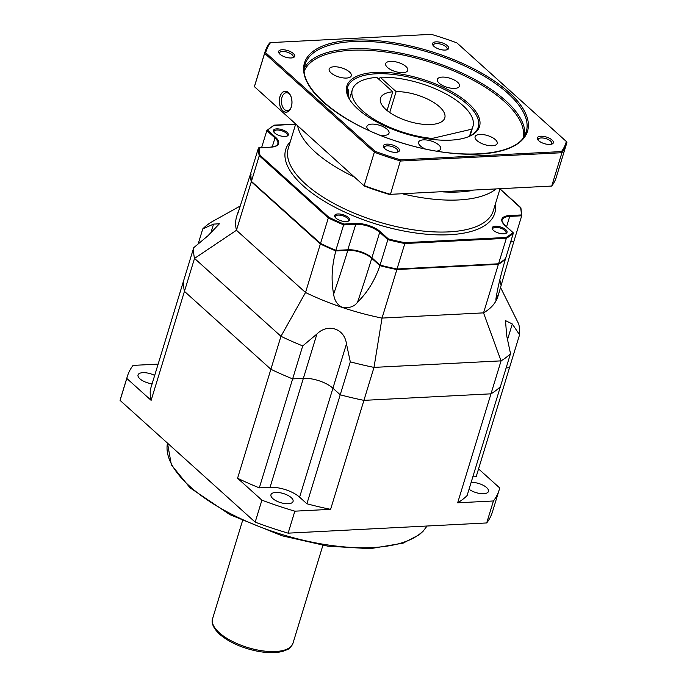 <?xml version="1.0" encoding="UTF-8"?>
<svg xmlns="http://www.w3.org/2000/svg" width="687" height="687" viewBox="0 0 687 687"><rect width="100%" height="100%" fill="white"/><g stroke="black" fill="none" stroke-linecap="round" stroke-linejoin="round"><path stroke-width="1.03" d="M158.13 364.11L133.063 365.398A194.378 79.993 17 0 0 127.361 376.356L120.637 398.331A194.378 79.993 17 0 0 120.079 400.401L255.178 522.137A194.378 79.993 17 0 0 288.128 533.155L486.697 522.953A194.378 79.993 17 0 0 492.407 511.995L499.131 490.011A194.378 79.993 17 0 0 499.689 487.942L478.556 468.903M457.662 502.807A169.165 69.61 17 0 0 467.117 495.542L500.428 386.566A169.165 69.61 -163 0 1 490.982 393.831L457.662 502.807L493.421 500.978A194.378 79.993 17 0 0 499.131 490.011M472.811 476.898L476.168 476.726L519.561 334.784A169.165 69.61 17 0 0 518.762 324.084L500.565 287.552M471.127 482.411L471.127 482.411A11.559 4.757 17 0 1 483.21 485.297A11.559 4.757 17 0 1 488.448 491.437A11.559 4.757 17 0 1 483.665 493.704A11.559 4.757 17 0 1 469.041 489.23M239.943 206.177L212.223 221.618A169.165 69.61 17 0 0 202.768 228.883L213.545 224.108L219.411 223.79L207.929 235.787L193.717 247.706L183.635 280.674A169.165 69.61 17 0 0 184.442 291.365A169.165 69.61 -163 0 1 183.635 280.674L150.324 389.649A169.165 69.61 17 0 0 151.123 400.349L126.794 378.425A194.378 79.993 17 0 1 127.361 376.356M154.669 375.437A11.559 4.757 17 0 0 142.827 372.663A11.559 4.757 17 0 0 138.035 374.939A11.559 4.757 17 0 0 152.102 383.818M237.573 478.238A169.165 69.61 17 0 0 259.317 487.864L292.636 378.889A169.165 69.61 -163 0 1 270.884 369.262L237.573 478.238L261.893 500.162A194.378 79.993 17 0 0 294.843 511.171L330.602 509.342A169.165 69.61 17 0 1 306.9 503.769L340.22 394.793A169.165 69.61 17 0 0 363.921 400.358L490.982 393.831A169.165 69.61 17 0 0 500.428 386.566L510.51 353.599L506.68 335.651L505.503 320.623L512.296 323.972L519.561 334.784M259.317 487.864L270.051 487.315A22.061 9.077 -163 0 1 299.601 497.19L306.9 503.769M275.753 492.442A11.559 4.757 17 0 0 270.961 494.709A11.559 4.757 17 0 0 276.2 500.849A11.559 4.757 17 0 0 288.282 503.734A11.559 4.757 17 0 0 293.066 501.467A11.559 4.757 17 0 0 287.836 495.336A11.559 4.757 17 0 0 275.753 492.442M486.697 522.953L493.421 500.978M506.13 367.923L509.479 367.751L506.13 367.923M330.602 509.342L363.921 400.358A169.165 69.61 -163 0 1 340.22 394.793L350.301 361.826A169.165 69.61 17 0 0 374.003 367.39L501.063 360.864A169.165 69.61 17 0 0 510.51 353.599M151.123 400.349L184.442 291.365L270.884 369.262A169.165 69.61 17 0 0 292.636 378.889L303.371 378.331A22.061 9.077 -163 0 1 332.92 388.215L340.22 394.793L332.92 388.215L346.471 343.886L350.301 361.826M288.128 533.155L294.843 511.171M255.178 522.137L261.893 500.162M120.079 400.401L126.794 378.425M193.717 247.706A169.165 69.61 17 0 0 194.524 258.398L184.442 291.365L270.884 369.262L280.966 336.295A169.165 69.61 17 0 0 302.718 345.922L292.636 378.889L303.371 378.331A22.061 9.077 -163 0 1 332.92 388.215L299.601 497.19M237.796 212.79L236.654 216.508A136.593 56.205 17 0 0 236.457 230.274L251.296 181.737L320.365 243.971L305.526 292.507L280.966 336.295L194.524 258.398L236.457 230.274L305.526 292.507A136.593 56.205 17 0 0 342.676 307.578A136.593 56.205 17 0 0 382.032 318.081L374.003 367.39L363.921 400.358L490.982 393.831L501.063 360.864L483.545 312.868A136.593 56.205 17 0 0 496.615 299.678A136.593 56.205 17 0 0 497.903 296.38L499.037 292.653L495.971 300.288M302.718 345.922L316.922 334.011C327.553 323.285 344.41 328.137 346.471 343.886M237.942 213.21L250.489 174.017A136.593 56.205 17 0 0 251.296 181.737M510.647 241.953L513.747 241.798A136.593 56.205 17 0 0 513.764 241.472M505.203 259.068L505.366 259.214A136.593 56.205 17 0 1 498.384 264.332L396.871 269.544A136.593 56.205 17 0 1 379.902 265.663L371.744 258.312A17.862 7.351 17 0 0 347.828 250.317L335.849 250.935A136.593 56.205 17 0 1 320.365 243.971M387.047 110.495L392.766 91.783A33.62 13.834 17 0 0 380.478 98.258A33.62 13.834 17 0 0 395.721 116.103A33.62 13.834 17 0 0 430.861 124.519A33.62 13.834 -163 0 0 444.79 117.915A33.62 13.834 -163 0 0 430.406 100.525A33.62 13.834 -163 0 0 396.116 91.611L389.727 112.513M379.387 79.726L380.151 77.219L396.116 91.611M469.539 136.198L471.677 129.208L432.08 138.448A63.041 25.943 17 0 1 352.345 89.654A63.041 25.943 17 0 1 376.802 77.391L392.766 91.783M471.677 129.208A63.041 25.943 17 0 0 472.922 126.52A63.041 25.943 17 0 0 445.219 93.518A63.041 25.943 17 0 0 380.151 77.219M431.805 139.349L432.08 138.448M198.165 243.937L202.768 228.883M396.871 269.544L382.032 318.081L483.545 312.868L498.384 264.332M496.615 299.678C495.696 301.181 495.688 299.626 496.598 294.998C498.187 285.801 501.115 273.873 505.366 259.214M513.747 241.798L499.037 292.653M379.902 265.663C374.879 280.339 367.433 292.499 357.558 302.143C354.707 306.393 349.743 308.205 342.676 307.578C337.454 305.122 334.44 300.648 333.642 294.148C331.031 280.356 331.761 265.946 335.849 250.935M495.379 226.229A7.772 3.203 -163 0 1 504.885 228.994A7.772 3.203 -163 0 1 505.812 233.434A7.772 3.203 -163 0 1 503.811 233.829A7.772 3.203 -163 0 1 492.545 229.381A7.772 3.203 -163 0 1 495.379 226.229M337.858 213.949A7.772 3.203 -163 0 1 347.356 216.723A7.772 3.203 -163 0 1 348.283 221.162A7.772 3.203 -163 0 1 346.282 221.549A7.772 3.203 -163 0 1 335.016 217.101A7.772 3.203 -163 0 1 337.858 213.949M276.663 128.873A7.772 3.203 -163 0 1 286.161 131.646A7.772 3.203 -163 0 1 287.089 136.086A7.772 3.203 -163 0 1 285.088 136.473A7.772 3.203 -163 0 1 273.821 132.024A7.772 3.203 -163 0 1 276.663 128.873M492.862 229.793A6.939 2.851 -163 0 1 492.742 228.728A6.939 2.851 -163 0 1 495.61 227.371A6.939 2.851 -163 0 1 502.867 229.106A6.939 2.851 -163 0 1 506.01 232.79A6.939 2.851 -163 0 1 505.314 233.606M335.333 217.521A6.939 2.851 -163 0 1 335.213 216.457A6.939 2.851 -163 0 1 338.081 215.1A6.939 2.851 -163 0 1 345.338 216.834A6.939 2.851 -163 0 1 348.481 220.51A6.939 2.851 -163 0 1 347.785 221.326M274.139 132.445A6.939 2.851 -163 0 1 274.019 131.38A6.939 2.851 -163 0 1 276.895 130.015A6.939 2.851 -163 0 1 284.143 131.749A6.939 2.851 -163 0 1 287.286 135.433A6.939 2.851 -163 0 1 286.591 136.249M273.804 125.481L295.659 124.141L288.308 148.186A107.172 44.105 17 0 0 336.87 205.061A107.172 44.105 17 0 0 448.903 231.88A107.172 44.105 17 0 0 493.283 210.849L499.964 189.002L520.892 208.067M274.448 125.223A135.957 55.948 17 0 0 267.664 130.169L266.822 130.59L274.98 137.941L272.224 146.941M320.812 243.885A135.957 55.948 -163 0 0 335.763 250.609L343.878 224.056A135.957 55.948 17 0 1 328.91 217.315L328.309 217.959L259.248 155.726L259.995 155.219A135.957 55.948 17 0 1 259.205 147.757L258.432 148.014A136.593 56.205 17 0 0 259.248 155.726L251.459 181.188A136.593 56.205 -163 0 1 250.652 173.468L251.09 174.318L250.652 173.468L258.432 148.014L270.936 147.155A18.489 7.609 -163 0 0 275.65 137.366L267.664 130.169L266.822 130.59L261.635 147.542M497.912 264.031L498.556 263.782A136.593 56.205 -163 0 0 505.538 258.673L504.687 259.085L505.538 258.673L513.318 233.211L512.811 232.532L513.318 233.211A136.593 56.205 17 0 1 506.336 238.32L404.823 243.533L397.034 268.995A136.593 56.205 -163 0 1 380.074 265.113L387.854 239.66A136.593 56.205 17 0 0 404.823 243.533L404.78 242.674L506.027 237.47L506.336 238.32L498.556 263.782L397.034 268.995M343.878 224.056L355.608 223.455L355.78 224.314L343.792 224.924A136.593 56.205 17 0 1 328.309 217.959L320.528 243.421L251.871 181.78M320.786 243.876L320.528 243.421A136.593 56.205 -163 0 0 336.012 250.386L348 249.767A17.862 7.351 17 0 1 371.916 257.762L380.237 265.483A135.957 55.948 -163 0 0 396.657 269.235M388.353 238.921L387.854 239.66L379.705 232.309L371.916 257.762A0.627 0.429 -48 0 0 372.002 258.209C365.175 252.885 357.077 250.18 347.691 250.094L355.78 224.314A17.862 7.351 -163 0 1 379.705 232.309A0.627 0.429 132 0 1 380.375 231.734L388.353 238.921A135.957 55.948 17 0 0 404.78 242.674M512.811 232.532L504.825 225.336A18.489 7.609 -163 0 1 509.539 215.546L521.261 214.945L521.699 215.787L521.261 214.945A135.957 55.948 17 0 0 520.471 207.474M510.81 241.403L513.919 241.249L513.146 241.498L513.919 241.249L521.699 215.787L509.711 216.405L506.551 226.744M476.941 140.569A11.559 4.757 17 0 0 488.758 145.55A11.559 4.757 17 0 0 497.208 143.48A11.559 4.757 17 0 0 495.361 139.624A11.559 4.757 17 0 0 483.545 134.652A11.559 4.757 17 0 0 475.103 136.722A11.559 4.757 17 0 0 476.941 140.569M468.457 103.419A69.344 28.536 -163 0 1 468.603 136.67A69.344 28.536 -163 0 1 357.936 109.096A69.344 28.536 -163 0 1 350.258 100.491A69.344 28.536 -163 0 1 382.899 72.29A69.344 28.536 -163 0 1 468.457 103.419M439.208 83.221A11.559 4.757 17 0 0 451.024 88.194A11.559 4.757 17 0 0 459.474 86.124A11.559 4.757 17 0 0 457.628 82.268A11.559 4.757 17 0 0 445.811 77.296A11.559 4.757 17 0 0 437.37 79.366A11.559 4.757 17 0 0 439.208 83.221M331.022 72.891A11.559 4.757 17 0 0 342.839 77.863A11.559 4.757 17 0 0 351.289 75.793A11.559 4.757 17 0 0 349.443 71.937A11.559 4.757 17 0 0 337.626 66.965A11.559 4.757 17 0 0 329.185 69.035A11.559 4.757 17 0 0 331.022 72.891M379.825 135.099A11.559 4.757 17 0 0 389.022 133.149A11.559 4.757 17 0 0 387.185 129.293A11.559 4.757 17 0 0 375.368 124.321A11.559 4.757 17 0 0 366.918 126.391A11.559 4.757 17 0 0 368.764 130.247A11.559 4.757 17 0 0 369.056 130.496M436.631 151.106A11.559 4.757 17 0 0 440.719 148.89A11.559 4.757 17 0 0 438.873 145.043A11.559 4.757 17 0 0 427.056 140.062A11.559 4.757 17 0 0 418.615 142.132A11.559 4.757 17 0 0 420.453 145.988A11.559 4.757 17 0 0 425.253 148.942M387.511 67.472A11.559 4.757 17 0 0 399.327 72.453A11.559 4.757 17 0 0 407.777 70.383A11.559 4.757 17 0 0 405.94 66.527A11.559 4.757 17 0 0 394.123 61.555A11.559 4.757 17 0 0 385.673 63.625A11.559 4.757 17 0 0 387.511 67.472M375.068 151.295A156.765 64.509 17 0 0 400.658 159.848L561.442 151.587A156.765 64.509 17 0 0 566.311 141.47L456.915 42.903A156.765 64.509 17 0 0 431.333 34.35L270.549 42.611A156.765 64.509 17 0 0 265.68 52.727L375.068 151.295L374.346 152.213A157.606 64.853 17 0 0 400.641 161.007L561.914 152.72A157.606 64.853 17 0 0 566.492 143.909A157.606 64.853 17 0 0 566.921 142.321L566.311 141.47M279.961 54.213A8.407 3.461 17 0 0 293.375 57.553A8.407 3.461 17 0 0 293.358 53.526A8.407 3.461 17 0 0 282.992 49.747A8.407 3.461 17 0 0 279.034 53.165A8.407 3.461 17 0 0 279.961 54.213A8.407 3.461 17 0 0 288.557 57.828A8.407 3.461 17 0 0 294.697 56.325A8.407 3.461 17 0 0 293.358 53.526A8.407 3.461 17 0 0 284.77 49.902A8.407 3.461 17 0 0 278.621 51.413A8.407 3.461 17 0 0 279.961 54.213M433.901 46.304A8.407 3.461 17 0 0 447.314 49.644A8.407 3.461 17 0 0 447.297 45.617A8.407 3.461 17 0 0 436.923 41.847A8.407 3.461 17 0 0 432.973 45.265A8.407 3.461 17 0 0 433.901 46.304A8.407 3.461 17 0 0 442.497 49.928A8.407 3.461 17 0 0 448.637 48.416A8.407 3.461 17 0 0 447.297 45.617A8.407 3.461 17 0 0 438.701 42.001A8.407 3.461 17 0 0 432.561 43.504A8.407 3.461 17 0 0 433.901 46.304M538.625 140.672A8.407 3.461 17 0 0 552.039 144.021A8.407 3.461 17 0 0 552.022 139.985A8.407 3.461 17 0 0 541.657 136.215A8.407 3.461 17 0 0 537.698 139.633A8.407 3.461 17 0 0 538.625 140.672A8.407 3.461 17 0 0 547.221 144.296A8.407 3.461 17 0 0 553.361 142.784A8.407 3.461 17 0 0 552.022 139.985A8.407 3.461 17 0 0 543.434 136.37A8.407 3.461 17 0 0 537.286 137.872A8.407 3.461 17 0 0 538.625 140.672M384.694 148.581A8.407 3.461 17 0 0 398.108 151.921A8.407 3.461 17 0 0 398.091 147.894A8.407 3.461 17 0 0 387.717 144.124A8.407 3.461 17 0 0 383.767 147.542A8.407 3.461 17 0 0 384.694 148.581A8.407 3.461 17 0 0 393.29 152.205A8.407 3.461 17 0 0 399.43 150.693A8.407 3.461 17 0 0 398.091 147.894A8.407 3.461 17 0 0 389.495 144.279A8.407 3.461 17 0 0 383.355 145.781A8.407 3.461 17 0 0 384.694 148.581M400.658 159.848L390.448 194.335L551.73 186.057L561.914 152.72L561.442 151.587M270.549 42.611L269.622 42.946A157.606 64.853 17 0 0 265.053 51.757A157.606 64.853 17 0 0 264.624 53.346L374.346 152.213L364.153 185.55A157.606 64.853 17 0 0 390.448 194.335L551.73 186.057A157.606 64.853 17 0 0 556.298 177.246L566.492 143.909M265.68 52.727L264.624 53.346L254.43 86.674L364.428 186.1A156.765 64.509 17 0 0 390.018 194.644M280.013 96.652A10.399 6.269 87.1 0 1 290.034 94.677A10.399 6.269 87.1 0 1 291.288 106.811A10.399 6.269 87.1 0 1 290.73 108.297A10.399 6.269 87.1 0 1 282.409 110.324A10.399 6.269 87.1 0 1 280.013 96.652M265.053 51.757L254.86 85.085A157.606 64.853 17 0 0 254.43 86.674L364.428 186.1M292.602 57.794A7.145 2.937 17 0 0 293.16 57.055A7.145 2.937 17 0 0 292.018 54.677A7.145 2.937 17 0 0 284.719 51.602A7.145 2.937 17 0 0 279.497 52.882A7.145 2.937 17 0 0 279.549 53.801M446.533 49.885A7.145 2.937 17 0 0 447.091 49.146A7.145 2.937 17 0 0 445.957 46.768A7.145 2.937 17 0 0 438.649 43.693A7.145 2.937 17 0 0 433.428 44.973A7.145 2.937 17 0 0 433.48 45.9M551.266 144.261A7.145 2.937 17 0 0 551.824 143.523A7.145 2.937 17 0 0 550.682 141.136A7.145 2.937 17 0 0 543.383 138.061A7.145 2.937 17 0 0 538.161 139.341A7.145 2.937 17 0 0 538.213 140.268M397.326 152.162A7.145 2.937 17 0 0 397.885 151.423A7.145 2.937 17 0 0 396.751 149.045A7.145 2.937 17 0 0 389.443 145.97A7.145 2.937 17 0 0 384.222 147.25A7.145 2.937 17 0 0 384.273 148.177M290.953 107.765A8.931 5.384 87.1 0 1 287.286 110.59A8.931 5.384 87.1 0 1 282.374 106.296A8.931 5.384 87.1 0 1 281.979 97.305A8.931 5.384 87.1 0 1 286.367 92.754A8.931 5.384 87.1 0 1 290.309 95.184M347.098 90.349L348.154 89.576L348.773 93.879L348.026 95.845M350.602 100.989A68.296 28.107 -163 0 1 347.605 87.206A68.296 28.107 -163 0 1 397.515 74.977A68.296 28.107 -163 0 1 467.34 104.381A68.296 28.107 -163 0 1 478.229 127.138A68.296 28.107 -163 0 1 468.027 136.893M279.952 96.601A10.511 6.329 -92.9 0 0 280.416 107.181A10.511 6.329 -92.9 0 0 286.196 112.221A10.511 6.329 -92.9 0 0 291.348 106.863A10.511 6.329 -92.9 0 0 290.893 96.283A10.511 6.329 -92.9 0 0 285.114 91.234A10.511 6.329 -92.9 0 0 279.952 96.601M427.005 526.019L423.201 531.137L419.371 534.666L403.106 543.151L370.173 548.681L327.905 546.174L282.031 535.783L230.076 514.743L190.101 487.873L171.364 464.867L167.491 443.124A136.593 56.205 17 0 0 189.835 486.396A136.593 56.205 -163 0 0 322.899 544.181A136.593 56.205 -163 0 0 426.945 526.019M270.051 487.315L316.922 334.011M322.881 545.392L292.963 643.281A42.027 17.295 -163 0 1 262.245 650.804A42.027 17.295 -163 0 1 219.273 632.71A42.027 17.295 17 0 1 212.575 618.704L242.502 520.823M210.694 233.434L213.545 224.108M499.844 279.772A90.504 82.32 -154.3 0 0 501.149 285.543M347.828 250.317A90.504 5.178 -71.5 0 1 333.642 294.148M371.744 258.312A90.504 5.178 -71.5 0 1 357.558 302.143M507.53 339.558L512.296 323.972M371.89 257.969A18.489 7.609 17 0 0 347.88 249.991M506.027 237.479A135.957 55.948 17 0 0 512.803 232.524M355.608 223.455A18.489 7.609 -163 0 1 380.375 231.734M328.901 217.315L259.995 155.219M290.318 141.625A109.276 44.964 17 0 0 326.711 202.682A109.276 44.964 17 0 0 449.478 234.731A109.276 44.964 17 0 0 495.293 204.288M403.106 193.974A107.172 44.105 17 0 0 458.658 199.951A107.172 44.105 17 0 0 495.671 189.217M443.201 191.913A104.089 42.834 17 0 0 458.968 191.974A104.089 42.834 17 0 0 472.914 190.393M297.669 125.936A107.172 44.105 17 0 0 354.252 176.92M372.251 258.286A0.627 0.429 -48 0 1 372.002 258.209L380.074 265.483M347.493 250.008L335.823 250.703L320.614 243.859M513.163 232.695L505.082 225.413C502.386 222.296 501.458 220.467 502.317 219.909A17.862 7.351 -163 0 1 509.711 216.405L509.539 215.546M275.65 137.366A0.627 0.429 132 0 0 274.98 137.941A17.862 7.351 -163 0 1 277.823 143.892C276.432 144.914 279.403 145.661 270.738 147.078L270.541 147.173M270.936 147.155L258.87 147.688M523.211 137.752A114.523 47.128 17 0 0 468.766 77.897A114.523 47.128 17 0 0 351.1 50.306A114.523 47.128 -163 0 0 304.375 70.847M524.765 135.313A115.579 47.558 17 0 0 467.71 75.802A115.579 47.558 17 0 0 350.817 48.88A115.579 47.558 -163 0 0 304.453 67.961M526.242 131.81L525.194 134.472C516.478 156.481 457.791 160.956 400.916 142.578C341.8 125.06 296.286 86.794 305.191 64.226A115.579 47.558 -163 0 1 306.282 61.435A115.579 47.558 -163 0 1 353.049 41.555A115.579 47.558 -163 0 1 473.875 70.469A115.579 47.558 -163 0 1 526.242 131.81A115.579 47.558 -163 0 1 525.254 134.369M305.569 60.19A116.627 47.996 17 0 0 394.991 140.766A116.627 47.996 17 0 0 526.422 134.017A116.627 47.996 17 0 0 437.001 53.431A116.627 47.996 17 0 0 305.569 60.19M292.963 643.281C289.029 650.709 287.364 649.095 283.284 651.207C276.311 653.157 267.638 653.148 257.256 651.182C241.592 647.91 229.029 642.242 219.548 634.187C210.952 625.986 211.776 620.49 212.575 618.704M349.468 99.083L352.345 89.654M470.045 135.94L472.922 126.52M274.173 125.154L295.573 124.055M266.968 130.35L273.993 125.206M250.626 173.605L251.451 181.445M320.563 243.825L251.588 181.669M396.743 269.313L380.117 265.508M498.187 264.109L396.811 269.313M513.481 241.575L510.716 241.712M500.127 188.994L520.763 207.586M521.725 215.649L520.901 207.809M505.383 258.905L498.358 264.048"/></g></svg>
